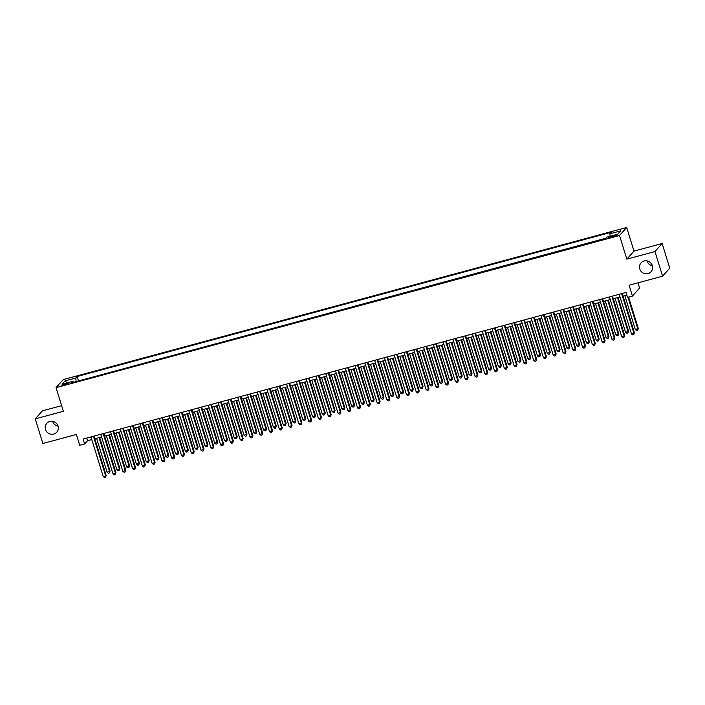 <?xml version="1.0" encoding="UTF-8"?>
<svg xmlns="http://www.w3.org/2000/svg" width="705" height="705" viewBox="0 0 705 705"><rect width="100%" height="100%" fill="white"/><g stroke="black" fill="none" stroke-linecap="round" stroke-linejoin="round"><path stroke-width="1.06" d="M58.066 426.155A6.671 6.407 41.7 0 1 52.655 421.334M58.039 426.067A6.671 6.407 41.7 0 1 50.46 434.095A6.671 6.407 41.7 0 1 46.794 423.317A6.671 6.407 41.7 0 1 58.039 426.067M652.345 265.697A6.671 6.407 41.7 0 1 646.934 260.868M652.319 265.609A6.671 6.407 41.7 0 1 644.731 273.637A6.671 6.407 41.7 0 1 641.074 262.85A6.671 6.407 41.7 0 1 652.319 265.609M64.367 384.983A3.34 0.494 -17.2 0 0 68.174 383.308A3.34 0.494 -17.2 0 0 65.609 383.599A3.34 0.494 -17.2 0 0 61.793 385.282A3.34 0.494 -17.2 0 0 64.367 384.983M61.635 405.657L42.415 410.848L35.25 418.876L42.873 443.507L76.378 434.465L79.736 445.296L84.626 443.983L87.526 440.722L91.773 439.576M626.683 227.468L63.221 379.607L56.056 387.644L619.519 235.496L626.683 227.468L633.998 251.112L626.833 259.14L654.963 251.553L662.127 243.516L633.998 251.112M662.127 243.516L669.75 268.147L662.585 276.175L629.08 285.225L632.438 296.065L639.602 288.028L637.99 282.82M654.963 251.553L662.585 276.175M632.438 296.065L627.547 297.387L626.022 292.46L83.102 439.056L84.626 443.983M614.469 235.408L612.319 235.99A3.234 0.476 -17.2 0 0 608.626 237.62A3.234 0.476 -17.2 0 0 611.12 237.338L613.271 236.757A3.234 0.476 -17.2 0 0 616.963 235.126A3.234 0.476 -17.2 0 0 614.469 235.408L614.742 236.298M73.479 382.295L72.835 381.317L71.487 382.833L605.595 238.616L606.952 237.092L617.712 234.192L620.656 230.887L609.895 233.796L611.253 232.271L77.136 376.496L75.787 378.012L76.114 381.581M72.835 381.317L62.075 384.216L65.019 380.92L75.787 378.012M605.983 238.184L78.035 381.061M626.833 259.14L619.519 235.496M35.25 418.876L63.371 411.288L56.056 387.644M94.822 438.748L101.564 436.933M104.604 436.113L111.346 434.289M114.386 433.469L121.128 431.654M124.168 430.825L130.91 429.01M133.95 428.191L140.692 426.366M143.741 425.547L150.473 423.723M153.523 422.903L160.255 421.088M163.304 420.259L170.037 418.444M173.086 417.624L179.819 415.8M182.868 414.981L189.601 413.165M192.65 412.337L199.383 410.521M202.432 409.693L209.165 407.878M212.214 407.058L218.947 405.234M221.996 404.414L228.728 402.599M231.778 401.771L238.51 399.955M241.559 399.136L248.292 397.312M251.341 396.492L258.074 394.668M261.123 393.848L267.856 392.033M270.905 391.204L277.638 389.389M280.687 388.57L287.42 386.745M290.469 385.926L297.21 384.11M300.251 383.282L306.992 381.467M310.033 380.638L316.774 378.823M319.814 378.003L326.556 376.179M329.596 375.36L336.338 373.544M339.387 372.716L346.12 370.9M349.169 370.072L355.902 368.257M358.951 367.437L365.683 365.613M368.733 364.793L375.465 362.978M378.514 362.15L385.247 360.334M388.296 359.515L395.029 357.691M398.078 356.871L404.811 355.047M407.86 354.227L414.593 352.412M417.642 351.583L424.375 349.768M427.424 348.949L434.157 347.124M437.206 346.305L443.938 344.489M446.988 343.661L453.72 341.846M456.77 341.017L463.502 339.202M466.551 338.382L473.284 336.558M476.333 335.739L483.066 333.923M486.115 333.095L492.857 331.279M495.897 330.46L502.639 328.636M505.679 327.816L512.42 325.992M515.461 325.172L522.202 323.357M525.243 322.529L531.984 320.713M535.033 319.894L541.766 318.07M544.815 317.25L551.548 315.435M554.597 314.606L561.33 312.791M564.379 311.962L571.112 310.147M574.161 309.328L580.894 307.503M583.943 306.684L590.675 304.868M593.725 304.04L600.457 302.225M603.506 301.405L610.239 299.581M613.288 298.761L620.021 296.937M623.07 296.118L626.833 295.104M86.715 438.078L87.526 440.722M610.125 236.237L609.895 233.796M78.422 380.63L77.136 376.496M65.019 380.92L67.239 382.824M621.651 293.632L633.936 333.315L631.486 333.976L619.202 294.293M622.251 293.474L634.421 332.778L633.742 334.637L632.764 334.901L631.486 333.976M634.421 332.778L633.742 334.637M624.841 295.642L635.364 329.64L638.289 328.433L628.596 297.096M638.289 328.433L637.611 330.293L637.805 328.979L627.988 297.263M637.611 330.293L636.633 330.557L635.364 329.64M611.87 296.276L624.154 335.959L621.704 336.62L609.42 296.937M612.469 296.118L624.639 335.421L623.96 337.281L622.982 337.545L621.704 336.62M624.639 335.421L623.96 337.281M602.088 298.92L614.372 338.603L611.922 339.264L599.638 299.581M602.687 298.753L614.857 338.056L614.178 339.916L613.2 340.18L611.922 339.264M614.857 338.056L614.178 339.916M592.306 301.564L604.59 341.246L602.14 341.907L589.856 302.225M592.905 301.396L605.075 340.7L604.397 342.56L603.418 342.824L602.14 341.907M605.075 340.7L604.397 342.56M582.524 304.199L594.808 343.881L592.359 344.542L580.074 304.86M583.123 304.04L595.284 343.344L594.615 345.203L593.636 345.468L592.359 344.542M595.284 343.344L594.615 345.203M615.06 298.286L625.582 332.275L628.023 331.614L628.508 331.077L618.1 297.457M628.508 331.077L627.829 332.936L628.023 331.614L617.501 297.625M627.829 332.936L626.851 333.201L625.582 332.275M605.269 300.92L615.8 334.919L618.726 333.721L608.318 300.101M618.726 333.721L618.047 335.58L618.241 334.258L607.719 300.26M618.047 335.58L617.069 335.844L615.8 334.919M595.487 303.564L606.018 337.563L608.944 336.356L598.536 302.745M608.944 336.356L608.265 338.215L608.459 336.902L597.937 302.903M608.265 338.215L607.287 338.479L606.018 337.563M585.705 306.208L596.236 340.207L598.677 339.546L599.162 338.999L588.754 305.38M599.162 338.999L598.483 340.859L598.677 339.546L588.155 305.547M598.483 340.859L597.505 341.123L596.236 340.207M572.742 306.842L585.018 346.525L582.577 347.186L570.292 307.503M573.341 306.684L585.502 345.988L584.833 347.838L583.855 348.103L582.577 347.186M585.502 345.988L584.833 347.838M575.923 308.852L586.454 342.841L588.895 342.181L589.38 341.643L578.972 308.023M589.38 341.643L588.701 343.502L588.895 342.181L578.373 308.191M588.701 343.502L587.723 343.767L586.454 342.841M562.96 309.486L575.236 349.169L572.795 349.83L560.51 310.147M563.559 309.319L575.721 348.623L575.051 350.482L574.073 350.746L572.795 349.83M575.721 348.623L575.051 350.482M566.141 311.487L576.664 345.485L579.598 344.287L569.191 310.667M579.598 344.287L578.92 346.137L579.113 344.824L568.591 310.826M578.92 346.137L577.941 346.402L576.664 345.485M553.169 312.13L565.454 351.813L563.013 352.474L550.728 312.782M553.777 311.962L565.939 351.266L565.269 353.126L564.291 353.39L563.013 352.474M565.939 351.266L565.269 353.126M556.36 314.13L566.882 348.129L569.816 346.922L559.409 313.311M569.816 346.922L569.138 348.781L569.332 347.468L558.809 313.469M569.138 348.781L568.159 349.046L566.882 348.129M543.388 314.765L555.672 354.448L553.231 355.108L540.947 315.426M543.996 314.606L556.157 353.91L555.487 355.769L554.509 356.034L553.231 355.108M556.157 353.91L555.487 355.769M546.578 316.774L557.1 350.773L559.55 350.112L560.034 349.565L549.627 315.946M560.034 349.565L559.356 351.425L559.55 350.112L549.028 316.113M559.356 351.425L558.378 351.689L557.1 350.773M533.606 317.409L545.89 357.091L543.449 357.752L531.165 318.07M534.214 317.25L546.375 356.545L545.696 358.404L544.718 358.669L543.449 357.752M546.375 356.545L545.696 358.404M536.796 319.409L547.318 353.408L550.252 352.209L539.845 318.589M550.252 352.209L549.574 354.069L549.768 352.747L539.246 318.757M549.574 354.069L548.596 354.333L547.318 353.408M523.824 320.052L536.108 359.735L533.667 360.396L521.383 320.713M524.432 319.885L536.593 359.189L535.915 361.048L534.936 361.312L533.667 360.396M536.593 359.189L535.915 361.048M527.014 322.053L537.536 356.051L540.471 354.844L530.063 321.233M540.471 354.844L539.792 356.704L539.986 355.39L529.464 321.392M539.792 356.704L538.814 356.968L537.536 356.051M514.042 322.687L526.327 362.379L523.885 363.031L511.601 323.348M514.65 322.529L526.811 361.832L526.133 363.692L525.154 363.956L523.885 363.031M526.811 361.832L526.133 363.692M517.232 324.697L527.754 358.695L530.689 357.488L520.281 323.877M530.689 357.488L530.01 359.347L530.204 358.034L519.682 324.036M530.01 359.347L529.032 359.612L527.754 358.695M504.26 325.331L516.545 365.014L514.104 365.675L501.819 325.992M504.868 325.172L517.029 364.476L516.351 366.336L515.373 366.6L514.104 365.675M517.029 364.476L516.351 366.336M507.45 327.34L517.972 361.33L520.422 360.678L520.907 360.132L510.499 326.512M520.907 360.132L520.228 361.991L520.422 360.678L509.891 326.679M520.228 361.991L519.25 362.255L517.972 361.33M494.478 327.975L506.763 367.657L504.322 368.318L492.037 328.636M495.077 327.807L507.248 367.111L506.569 368.971L505.591 369.235L504.322 368.318M507.248 367.111L506.569 368.971M497.668 329.975L508.19 363.974L511.125 362.775L500.717 329.156M511.125 362.775L510.446 364.635L510.64 363.313L500.109 329.314M510.446 364.635L509.468 364.899L508.19 363.974M484.696 330.619L496.981 370.301L494.54 370.962L482.255 331.279M485.296 330.451L497.466 369.755L496.787 371.614L495.809 371.879L494.54 370.962M497.466 369.755L496.787 371.614M487.886 332.619L498.409 366.618L501.343 365.41L490.936 331.799M501.343 365.41L500.665 367.27L500.858 365.957L490.327 331.958M500.665 367.27L499.686 367.534L498.409 366.618M474.914 333.254L487.199 372.936L484.749 373.597L472.473 333.914M475.514 333.095L487.684 372.399L487.005 374.258L486.027 374.522L484.749 373.597M487.684 372.399L487.005 374.258M478.105 335.263L488.627 369.261L491.077 368.6L491.552 368.054L481.154 334.434M491.552 368.054L490.883 369.913L491.077 368.6L480.546 334.602M490.883 369.913L489.904 370.178L488.627 369.261M465.133 335.897L477.417 375.58L474.967 376.241L462.683 336.558M465.732 335.739L477.902 375.042L477.223 376.893L476.245 377.157L474.967 376.241M477.902 375.042L477.223 376.893M468.323 337.906L478.845 371.896L481.286 371.235L481.771 370.698L471.372 337.078M481.771 370.698L481.101 372.557L481.286 371.235L470.764 337.246M481.101 372.557L480.123 372.822L478.845 371.896M455.351 338.541L467.635 378.224L465.185 378.885L452.901 339.202M455.95 338.374L468.12 377.677L467.441 379.537L466.463 379.801L465.185 378.885M468.12 377.677L467.441 379.537M458.541 340.541L469.063 374.54L471.989 373.342L461.59 339.722M471.989 373.342L471.319 375.192L471.504 373.879L460.982 339.88M471.319 375.192L470.341 375.457L469.063 374.54M445.569 341.185L457.853 380.867L455.404 381.528L443.119 341.846M446.168 341.017L458.338 380.321L457.66 382.18L456.681 382.445L455.404 381.528M458.338 380.321L457.66 382.18M448.759 343.185L459.281 377.184L462.207 375.976L451.799 342.366M462.207 375.976L461.537 377.836L461.722 376.523L451.2 342.524M461.537 377.836L460.559 378.1L459.281 377.184M435.787 343.82L448.072 383.502L445.622 384.163L433.337 344.481M436.386 343.661L448.556 382.965L447.878 384.824L446.899 385.089L445.622 384.163M448.556 382.965L447.878 384.824M438.977 345.829L449.499 379.828L451.94 379.167L452.425 378.62L442.017 345.001M452.425 378.62L451.755 380.48L451.94 379.167L441.418 345.168M451.755 380.48L450.777 380.744L449.499 379.828M426.005 346.463L438.29 386.146L435.84 386.807L423.555 347.124M426.604 346.305L438.774 385.6L438.096 387.459L437.118 387.724L435.84 386.807M438.774 385.6L438.096 387.459M429.195 348.464L439.717 382.462L442.643 381.264L432.236 347.644M442.643 381.264L441.964 383.123L442.158 381.802L431.636 347.812M441.964 383.123L440.986 383.388L439.717 382.462M416.223 349.107L428.508 388.79L426.058 389.451L413.773 349.768M416.822 348.94L428.993 388.243L428.314 390.103L427.336 390.367L426.058 389.451M428.993 388.243L428.314 390.103M419.413 351.108L429.935 385.106L432.861 383.899L422.454 350.288M432.861 383.899L432.183 385.758L432.376 384.445L421.854 350.447M432.183 385.758L431.204 386.023L429.935 385.106M406.441 351.742L418.726 391.434L416.276 392.086L403.991 352.403M407.041 351.583L419.211 390.887L418.532 392.747L417.554 393.011L416.276 392.086M419.211 390.887L418.532 392.747M409.623 353.751L420.154 387.75L423.079 386.543L412.672 352.932M423.079 386.543L422.401 388.402L422.595 387.089L412.072 353.09M422.401 388.402L421.423 388.666L420.154 387.75M396.659 354.386L408.944 394.069L406.494 394.73L394.21 355.047M397.259 354.227L409.429 393.531L408.75 395.39L407.772 395.655L406.494 394.73M409.429 393.531L408.75 395.39M399.841 356.395L410.372 390.385L412.813 389.733L413.297 389.186L402.89 355.567M413.297 389.186L412.619 391.046L412.813 389.733L402.291 355.734M412.619 391.046L411.641 391.31L410.372 390.385M386.878 357.03L399.162 396.712L396.712 397.373L384.428 357.691M387.477 356.871L399.638 396.166L398.968 398.025L397.99 398.29L396.712 397.373M399.638 396.166L398.968 398.025M390.059 359.03L400.59 393.029L403.516 391.83L393.108 358.211M403.516 391.83L402.837 393.69L403.031 392.368L392.509 358.369M402.837 393.69L401.859 393.954L400.59 393.029M377.096 359.673L389.371 399.356L386.93 400.017L374.646 360.334M377.695 359.506L389.856 398.81L389.186 400.669L388.208 400.933L386.93 400.017M389.856 398.81L389.186 400.669M380.277 361.674L390.799 395.672L393.734 394.465L383.326 360.854M393.734 394.465L393.055 396.325L393.249 395.012L382.727 361.013M393.055 396.325L392.077 396.589L390.799 395.672M367.305 362.308L379.59 401.991L377.149 402.652L364.864 362.969M367.913 362.15L380.074 401.453L379.405 403.313L378.426 403.577L377.149 402.652M380.074 401.453L379.405 403.313M370.495 364.318L381.017 398.316L383.952 397.109L373.544 363.498M383.952 397.109L383.273 398.968L383.467 397.655L372.945 363.657M383.273 398.968L382.295 399.233L381.017 398.316M357.523 364.952L369.808 404.635L367.367 405.296L355.082 365.613M358.131 364.793L370.292 404.097L369.623 405.957L368.644 406.212L367.367 405.296M370.292 404.097L369.623 405.957M360.713 366.961L371.235 400.951L373.685 400.29L374.17 399.753L363.762 366.133M374.17 399.753L373.491 401.612L373.685 400.29L363.163 366.3M373.491 401.612L372.513 401.876L371.235 400.951M347.741 367.596L360.026 407.279L357.585 407.939L345.3 368.257M348.349 367.428L360.511 406.732L359.841 408.592L358.863 408.856L357.585 407.939M360.511 406.732L359.841 408.592M350.931 369.596L361.454 403.595L364.388 402.396L353.981 368.777M364.388 402.396L363.709 404.256L363.903 402.934L353.381 368.935M363.709 404.256L362.731 404.511L361.454 403.595M337.959 370.24L350.244 409.922L347.803 410.583L335.518 370.9M338.567 370.072L350.729 409.376L350.05 411.235L349.072 411.5L347.803 410.583M350.729 409.376L350.05 411.235M341.149 372.24L351.672 406.239L354.606 405.031L344.199 371.42M354.606 405.031L353.928 406.891L354.121 405.578L343.599 371.579M353.928 406.891L352.949 407.155L351.672 406.239M328.177 372.875L340.462 412.557L338.021 413.218L325.736 373.535M328.786 372.716L340.947 412.02L340.268 413.879L339.29 414.143L338.021 413.218M340.947 412.02L340.268 413.879M331.368 374.884L341.89 408.882L344.34 408.221L344.824 407.675L334.417 374.055M344.824 407.675L344.146 409.535L344.34 408.221L333.817 374.223M344.146 409.535L343.168 409.799L341.89 408.882M318.396 375.518L330.68 415.201L328.239 415.862L315.955 376.179M319.004 375.36L331.165 414.663L330.486 416.514L329.508 416.778L328.239 415.862M331.165 414.663L330.486 416.514M321.586 377.527L332.108 411.517L334.558 410.856L335.042 410.319L324.635 376.699M335.042 410.319L334.364 412.178L334.558 410.856L324.036 376.867M334.364 412.178L333.386 412.443L332.108 411.517M308.614 378.162L320.898 417.845L318.457 418.506L306.173 378.823M309.213 377.995L321.383 417.298L320.704 419.158L319.726 419.422L318.457 418.506M321.383 417.298L320.704 419.158M311.804 380.162L322.326 414.161L325.261 412.963L314.853 379.343M325.261 412.963L324.582 414.813L324.776 413.5L314.245 379.501M324.582 414.813L323.604 415.078L322.326 414.161M298.832 380.806L311.117 420.488L308.675 421.141L296.391 381.458M299.431 380.638L311.601 419.942L310.923 421.801L309.944 422.066L308.675 421.141M311.601 419.942L310.923 421.801M302.022 382.806L312.544 416.805L315.479 415.598L305.071 381.987M315.479 415.598L314.8 417.457L314.994 416.144L304.463 382.145M314.8 417.457L313.822 417.721L312.544 416.805M289.05 383.441L301.335 423.123L298.894 423.784L286.609 384.102M289.649 383.282L301.819 422.586L301.141 424.445L300.163 424.71L298.894 423.784M301.819 422.586L301.141 424.445M292.24 385.45L302.762 419.449L305.212 418.788L305.688 418.241L295.289 384.622M305.688 418.241L305.018 420.101L305.212 418.788L294.681 384.789M305.018 420.101L304.04 420.365L302.762 419.449M279.268 386.084L291.553 425.767L289.103 426.428L276.827 386.745M279.867 385.926L292.037 425.221L291.359 427.08L290.381 427.345L289.103 426.428M292.037 425.221L291.359 427.08M282.458 388.085L292.98 422.083L295.906 420.885L285.507 387.265M295.906 420.885L295.236 422.744L295.43 421.423L284.899 387.433M295.236 422.744L294.258 423.009L292.98 422.083M269.486 388.728L281.771 428.411L279.321 429.072L267.036 389.389M270.086 388.561L282.256 427.864L281.577 429.724L280.599 429.988L279.321 429.072M282.256 427.864L281.577 429.724M272.676 390.729L283.199 424.727L286.124 423.52L275.726 389.909M286.124 423.52L285.454 425.379L285.64 424.066L275.117 390.068M285.454 425.379L284.476 425.644L283.199 424.727M259.704 391.363L271.989 431.046L269.539 431.707L257.255 392.024M260.304 391.204L272.474 430.508L271.795 432.368L270.817 432.632L269.539 431.707M272.474 430.508L271.795 432.368M262.894 393.372L273.417 427.371L276.342 426.164L265.944 392.553M276.342 426.164L275.673 428.023L275.858 426.71L265.336 392.711M275.673 428.023L274.694 428.287L273.417 427.371M249.923 394.007L262.207 433.69L259.757 434.351L247.473 394.668M250.522 393.848L262.692 433.152L262.013 435.011L261.035 435.276L259.757 434.351M262.692 433.152L262.013 435.011M253.113 396.016L263.635 430.006L266.076 429.345L266.56 428.807L256.153 395.188M266.56 428.807L265.891 430.667L266.076 429.345L255.554 395.355M265.891 430.667L264.913 430.931L263.635 430.006M240.141 396.651L252.425 436.333L249.975 436.994L237.691 397.312M240.74 396.483L252.91 435.787L252.231 437.646L251.253 437.911L249.975 436.994M252.91 435.787L252.231 437.646M243.331 398.651L253.853 432.65L256.779 431.451L246.371 397.832M256.779 431.451L256.109 433.311L256.294 431.989L245.772 397.99M256.109 433.311L255.131 433.575L253.853 432.65M230.359 399.294L242.643 438.977L240.194 439.638L227.909 399.955M230.958 399.127L243.128 438.431L242.45 440.29L241.471 440.555L240.194 439.638M243.128 438.431L242.45 440.29M233.549 401.295L244.071 435.293L246.997 434.086L236.589 400.475M246.997 434.086L246.318 435.946L246.512 434.632L235.99 400.634M246.318 435.946L245.34 436.21L244.071 435.293M220.577 401.929L232.862 441.612L230.412 442.273L218.127 402.59M221.176 401.771L233.346 441.074L232.668 442.934L231.689 443.198L230.412 442.273M233.346 441.074L232.668 442.934M223.767 403.939L234.289 437.937L236.73 437.276L237.215 436.73L226.807 403.11M237.215 436.73L236.536 438.589L236.73 437.276L226.208 403.278M236.536 438.589L235.558 438.854L234.289 437.937M210.795 404.573L223.08 444.256L220.63 444.917L208.345 405.234M211.394 404.414L223.564 443.718L222.886 445.569L221.908 445.833L220.63 444.917M223.564 443.718L222.886 445.569M213.976 406.582L224.507 440.572L226.948 439.911L227.433 439.374L217.025 405.754M227.433 439.374L226.754 441.233L226.948 439.911L216.426 405.921M226.754 441.233L225.776 441.497L224.507 440.572M201.013 407.217L213.298 446.899L210.848 447.56L198.563 407.878M201.612 407.049L213.774 446.353L213.104 448.213L212.126 448.477L210.848 447.56M213.774 446.353L213.104 448.213M204.194 409.217L214.725 443.216L217.651 442.017L207.244 408.398M217.651 442.017L216.973 443.868L217.166 442.555L206.644 408.556M216.973 443.868L215.994 444.132L214.725 443.216M191.231 409.861L203.516 449.543L201.066 450.204L188.781 410.513M191.831 409.693L203.992 448.997L203.322 450.856L202.344 451.121L201.066 450.204M203.992 448.997L203.322 450.856M194.413 411.861L204.944 445.86L207.869 444.652L197.462 411.041M207.869 444.652L207.191 446.512L207.385 445.199L196.862 411.2M207.191 446.512L206.213 446.776L204.944 445.86M181.449 412.495L193.725 452.178L191.284 452.839L179 413.156M182.049 412.337L194.21 451.641L193.54 453.5L192.562 453.764L191.284 452.839M194.21 451.641L193.54 453.5M184.631 414.505L195.153 448.503L197.603 447.842L198.087 447.296L187.68 413.676M198.087 447.296L197.409 449.156L197.603 447.842L187.081 413.844M197.409 449.156L196.431 449.42L195.153 448.503M171.659 415.139L183.943 454.822L181.502 455.483L169.218 415.8M172.267 414.981L184.428 454.276L183.758 456.135L182.78 456.399L181.502 455.483M184.428 454.276L183.758 456.135M174.849 417.14L185.371 451.138L188.305 449.94L177.898 416.32M188.305 449.94L187.627 451.799L187.821 450.477L177.299 416.488M187.627 451.799L186.649 452.064L185.371 451.138M161.877 417.783L174.161 457.466L171.72 458.127L159.436 418.444M162.485 417.616L174.646 456.919L173.976 458.779L172.998 459.043L171.72 458.127M174.646 456.919L173.976 458.779M165.067 419.783L175.589 453.782L178.524 452.575L168.116 418.964M178.524 452.575L177.845 454.434L178.039 453.121L167.517 419.123M177.845 454.434L176.867 454.699L175.589 453.782M152.095 420.418L164.38 460.109L161.938 460.762L149.654 421.079M152.703 420.259L164.864 459.563L164.194 461.423L163.216 461.687L161.938 460.762M164.864 459.563L164.194 461.423M155.285 422.427L165.807 456.426L168.742 455.218L158.334 421.608M168.742 455.218L168.063 457.078L168.257 455.765L157.735 421.766M168.063 457.078L167.085 457.342L165.807 456.426M142.313 423.062L154.598 462.744L152.157 463.405L139.872 423.723M142.921 422.903L155.082 462.207L154.404 464.066L153.426 464.331L152.157 463.405M155.082 462.207L154.404 464.066M145.503 425.071L156.025 459.061L158.475 458.409L158.96 457.862L148.552 424.243M158.96 457.862L158.281 459.722L158.475 458.409L147.953 424.41M158.281 459.722L157.303 459.986L156.025 459.061M132.531 425.705L144.816 465.388L142.375 466.049L130.09 426.366M133.139 425.538L145.3 464.842L144.622 466.701L143.644 466.966L142.375 466.049M145.3 464.842L144.622 466.701M135.721 427.706L146.243 461.704L149.178 460.506L138.77 426.886M149.178 460.506L148.499 462.365L148.693 461.044L138.171 427.045M148.499 462.365L147.521 462.63L146.243 461.704M122.749 428.349L135.034 468.032L132.593 468.693L120.308 429.01M123.357 428.182L135.519 467.486L134.84 469.345L133.862 469.609L132.593 468.693M135.519 467.486L134.84 469.345M125.939 430.35L136.462 464.348L139.396 463.141L128.989 429.53M139.396 463.141L138.718 465L138.911 463.687L128.389 429.689M138.718 465L137.739 465.265L136.462 464.348M112.967 430.984L125.252 470.667L122.811 471.328L110.526 431.645M113.567 430.825L125.737 470.129L125.058 471.989L124.08 472.253L122.811 471.328M125.737 470.129L125.058 471.989M116.158 432.993L126.68 466.992L129.13 466.331L129.614 465.785L119.207 432.165M129.614 465.785L128.936 467.644L129.13 466.331L118.599 432.332M128.936 467.644L127.957 467.909L126.68 466.992M103.186 433.628L115.47 473.311L113.029 473.971L100.744 434.289M103.785 433.469L115.955 472.773L115.276 474.624L114.298 474.888L113.029 473.971M115.955 472.773L115.276 474.624M106.376 435.637L116.898 469.627L119.348 468.966L119.832 468.428L109.425 434.809M119.832 468.428L119.154 470.288L119.348 468.966L108.817 434.976M119.154 470.288L118.176 470.552L116.898 469.627M93.404 436.272L105.688 475.954L103.238 476.615L90.963 436.933M94.003 436.104L106.173 475.408L105.494 477.267L104.516 477.532L103.238 476.615M106.173 475.408L105.494 477.267M96.594 438.272L107.116 472.271L110.042 471.072L99.643 437.452M110.042 471.072L109.372 472.932L109.566 471.61L99.035 437.611M109.372 472.932L108.394 473.187L107.116 472.271M612.61 236.933L612.319 235.99"/></g></svg>
